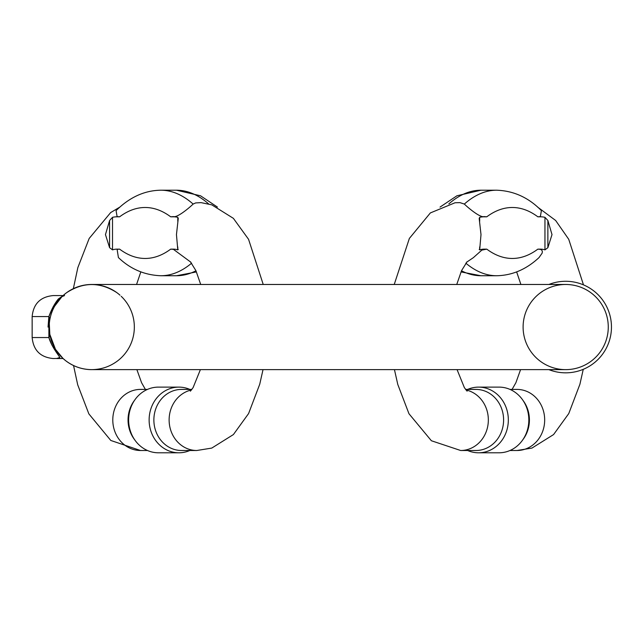 <?xml version="1.0" encoding="UTF-8"?>
<svg xmlns="http://www.w3.org/2000/svg" width="643" height="643" viewBox="0 0 643 643"><rect width="100%" height="100%" fill="white"/><g stroke="black" fill="none" stroke-linecap="round" stroke-linejoin="round"><path stroke-width="0.96" d="M116.986 216.812A30.542 27.681 -90 0 1 117.106 216.595L119.614 216.812L116.986 216.812A109.656 46.344 -90 0 0 112.517 217.318L112.517 249.87A77.321 32.68 90 0 1 116.986 249.138L119.614 249.138L117.106 249.355A30.542 27.681 -90 0 1 116.986 249.138M177.789 221.313L177.789 217.318A109.656 46.344 90 0 0 173.321 216.812L170.692 216.812L173.441 216.595C177.532 217.929 190.489 206.733 193.125 204.064L195.681 202.923L201.074 202.633L211.772 204.844L233.377 218.339L248.56 239.309L263.228 284.471M190.786 262.151L173.441 249.355L170.692 249.138L173.321 249.138A77.321 32.68 -90 0 1 177.789 249.87L177.789 246.976M177.789 217.318L178.272 218.363L176.455 234.599L177.789 249.87L178.272 249.388M191.63 263.172A217.848 92.07 90 0 1 160.814 275.743C144.45 275.091 130.32 269.023 118.408 257.554L117.106 249.355M112.517 249.87L109.591 247.684L105.46 234.599L109.591 220.501L112.517 217.318M117.106 216.595L116.07 210.631C129.597 197.256 144.514 190.449 160.814 190.207A217.848 92.07 90 0 1 193.125 204.064M178.891 387.118L158.395 387.118A32.833 29.763 90 0 0 135.167 399.424L134.122 400.862A30.542 27.681 90 0 0 128.045 419.951A30.542 27.681 90 0 0 134.122 439.048L135.167 440.479A32.833 29.763 90 0 0 158.395 452.793L178.891 452.793A32.833 29.763 -90 0 1 149.128 419.951A32.833 29.763 -90 0 1 178.891 387.118A32.833 29.763 -90 0 1 189.814 389.409M191.895 389.409L181.551 389.409A30.542 27.681 90 0 0 153.87 419.951A30.542 27.681 90 0 0 181.551 450.502L196.806 450.502L211.772 448.083L233.401 434.564L248.592 413.553L259.732 384.241L263.019 369.637M189.814 450.502A32.833 29.763 -90 0 1 178.891 452.793M135.167 399.424A32.833 29.763 90 0 0 128.632 419.951A32.833 29.763 90 0 0 135.167 440.479M121.197 296.286L121.559 296.64A42.583 42.583 0 0 1 118.28 360.369C110.483 366.438 101.642 369.524 91.764 369.637C81.878 369.524 73.045 366.438 65.248 360.369L62.443 357.934M55.475 349.334L49.816 334.368L51.81 341.779M49.181 327.054L49.238 324.94M55.483 349.342L63.078 358.529L56.632 358.529L59.437 357.588C61.824 358.834 51.874 348.233 48.884 337.543L48.884 316.565L32.15 316.565C33.396 303.817 40.388 296.825 53.128 295.579L63.078 295.579L65.634 293.433A42.583 42.583 0 0 1 119.992 295.177A42.583 42.583 0 0 0 49.816 319.74A42.583 42.583 0 0 1 91.764 284.471A42.583 42.583 0 0 0 63.078 295.579A42.583 42.583 0 0 1 65.634 293.433M64.549 295.579L61.961 296.64L54.655 306.172M49.318 323.614L49.816 334.368A42.583 42.583 0 0 1 49.816 319.74A42.583 42.583 0 0 0 91.764 369.637A42.583 42.583 0 0 1 49.816 319.74A18.51 7.636 -170.1 0 0 48.884 316.565C51.585 309.179 54.751 303.311 58.392 298.955L62.829 295.812M62.387 357.878L65.248 360.369A42.583 42.583 0 0 1 59.783 355.169A42.583 42.583 0 0 0 65.248 360.369M116.817 292.621C100.115 281.859 83.413 281.859 66.711 292.621M91.764 369.637L565.687 369.637A42.583 42.583 0 0 1 528.811 305.763A42.583 42.583 0 0 1 602.563 305.763A42.583 42.583 0 0 1 565.687 369.637A42.583 42.583 0 0 0 608.27 327.054A42.583 42.583 0 0 0 565.687 284.471L91.764 284.471M548.889 284.471A45.774 45.774 0 0 1 610.657 318.502A45.774 45.774 0 0 1 548.889 369.637M58.224 358.408L53.128 358.529C40.388 357.283 33.396 350.29 32.15 337.543L48.884 337.543A18.51 7.636 170.1 0 0 49.816 334.368A42.583 42.583 0 0 1 49.816 319.74M48.852 316.782L48.04 327.094M57.364 300.402L56.697 301.318M53.176 306.695L48.884 316.565M48.908 337.607L51.858 344.969M61.961 296.64A18.51 13.961 45.6 0 1 58.392 298.955M394.231 284.471L409.366 238.432L430.36 212.929L455.051 202.762L459.97 202.633L464.342 204.064C466.979 206.724 479.927 217.929 484.026 216.595L486.775 216.812L484.147 216.812A109.656 46.344 90 0 0 479.678 217.318L479.678 221.313M540.353 249.355L537.853 249.138L540.482 249.138A30.542 27.681 90 0 1 540.353 249.355L541.792 250.111L542.37 251.437L542.162 253.093L539.043 257.562C526.36 269.369 512.23 275.429 496.653 275.743A217.848 92.07 -90 0 1 465.829 263.172M537.853 216.812L540.353 216.595A30.542 27.681 90 0 1 540.482 216.812L537.853 216.812A200.576 84.763 90 0 0 486.775 216.812M479.678 246.976L479.678 249.87A77.321 32.68 -90 0 1 484.147 249.138L486.775 249.138L481.832 250.111L473.361 257.658L466.649 262.183M479.678 217.318L479.188 218.475L481.004 234.599L479.678 249.87L479.188 249.388M464.342 204.064A217.848 92.07 -90 0 1 496.653 190.207C513.725 190.802 528.642 197.61 541.398 210.631L540.353 216.595M540.482 216.812A109.656 46.344 -90 0 1 544.951 217.318L547.876 220.501L552.007 234.599L547.876 247.684L544.951 249.87A77.321 32.68 90 0 0 540.482 249.138M478.577 452.793L499.072 452.793A32.833 29.763 -90 0 0 522.301 440.479L523.338 439.048A30.542 27.681 -90 0 0 523.338 400.862L522.301 399.424A32.833 29.763 -90 0 0 499.072 387.118L478.577 387.118A32.833 29.763 90 0 1 508.332 419.951A32.833 29.763 90 0 1 478.577 452.793A32.833 29.763 90 0 1 467.654 450.502M466.006 389.979A30.542 27.681 -90 0 1 488.31 418.545A30.542 27.681 -90 0 1 468.49 449.256A30.542 27.681 -90 0 1 460.653 450.502L475.916 450.502A30.542 27.681 -90 0 0 483.745 449.256A30.542 27.681 -90 0 0 503.316 415.587A30.542 27.681 -90 0 0 475.916 389.409L465.564 389.409M467.654 389.409A32.833 29.763 90 0 1 478.577 387.118M522.301 440.479A32.833 29.763 -90 0 0 522.301 399.424M191.461 389.979A30.542 27.681 90 0 0 169.254 422.917A30.542 27.681 90 0 0 196.806 450.502M147.472 389.409L140.479 389.409A30.542 27.681 90 0 0 112.79 419.951A30.542 27.681 90 0 0 140.479 450.502L110.813 440.471L88.863 413.883L77.699 384.795L73.551 365.546M119.614 249.138A200.576 84.763 -90 0 0 170.692 249.138M170.692 216.812A200.576 84.763 -90 0 0 119.614 216.812M196.469 271.917L176.471 275.743A217.848 92.07 -90 0 0 195.978 270.791M208.621 203.919A217.848 92.07 -90 0 0 176.471 190.207L160.814 190.207M109.591 247.684L109.591 220.501M121.559 296.64A42.583 42.583 0 0 1 118.28 360.369M583.257 369.323L579.914 384.241L568.774 413.553L553.583 434.564L531.954 448.083L516.988 450.502A30.542 27.681 -90 0 0 524.817 449.256A30.542 27.681 -90 0 0 544.388 415.587A30.542 27.681 -90 0 0 516.988 389.409L509.995 389.409M486.775 249.138A200.576 84.763 90 0 0 537.853 249.138M544.951 249.87L544.951 217.318M461.489 270.791A217.848 92.07 90 0 0 480.996 275.743L460.999 271.917M496.653 190.207L480.996 190.207A217.848 92.07 90 0 0 448.846 203.919M547.876 220.501L547.876 247.684M190.376 261.749L195.882 270.599L200.712 284.471M200.391 369.637L193.101 387.616L190.376 391.177M145.382 389.409L141.597 382.762L136.887 369.637M136.565 284.471L140.817 271.917M119.863 207.078L110.668 212.568L89.176 238.457L77.843 267.617L73.342 288.667M147.472 450.502L140.479 450.502M176.471 275.743L160.814 275.743M217.414 207.078L200.528 195.785L176.471 190.207M32.15 316.565L32.15 337.543M467.083 261.749L461.578 270.599L456.747 284.471M457.069 369.637L464.359 387.608L467.091 391.177M460.653 450.502L431.381 440.744L408.964 413.73L397.784 384.45L394.448 369.637M512.077 389.409L515.871 382.762L520.573 369.637M520.894 284.471L516.65 271.917M583.482 284.881L568.742 239.309L555.64 220.477L537.596 207.078M509.995 450.502L516.988 450.502M496.653 275.743L480.996 275.743M440.045 207.078L456.932 195.785L480.996 190.207"/></g></svg>
